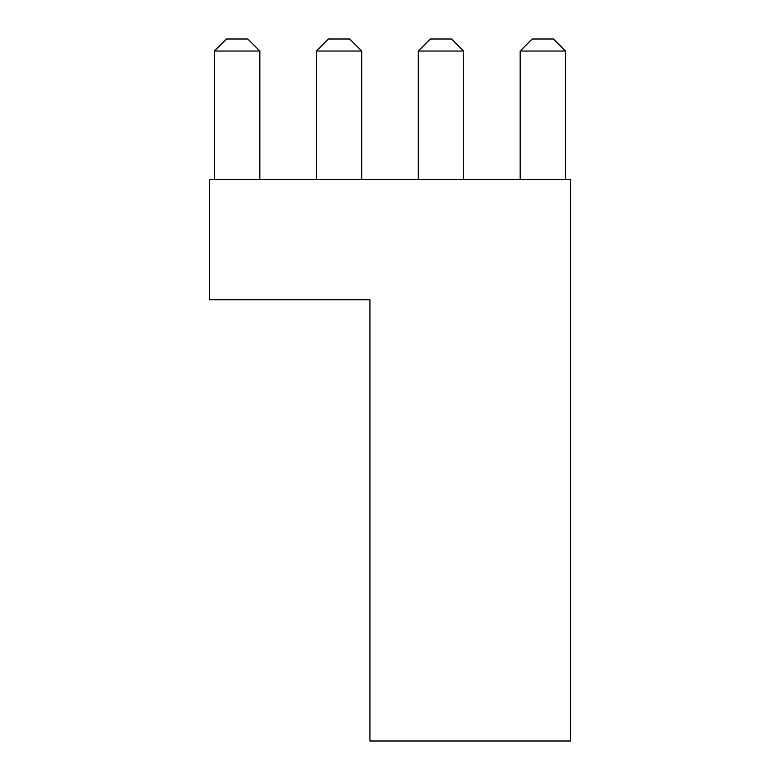 <?xml version="1.0" encoding="UTF-8"?>
<svg xmlns="http://www.w3.org/2000/svg" width="780" height="780" viewBox="0 0 780 780"><rect width="100%" height="100%" fill="white"/><g stroke="black" fill="none" stroke-linecap="round" stroke-linejoin="round"><path stroke-width="1.17" d="M570.511 179.4L209.489 179.4L209.489 299.744L369.944 299.744L369.944 741L570.511 741L570.511 179.4M214.5 51.032L226.531 39L247.796 39L259.828 51.032L214.5 51.032L214.5 179.4M361.715 51.032L316.387 51.032L328.429 39L349.684 39L361.715 51.032L361.715 179.4M463.613 51.032L418.285 51.032L430.316 39L451.571 39L463.613 51.032L463.613 179.4M259.828 51.032L259.828 179.4M418.285 51.032L418.285 179.4M565.5 51.032L520.172 51.032L532.204 39L553.468 39L565.5 51.032L565.5 179.4M316.387 51.032L316.387 179.4M520.172 51.032L520.172 179.4"/></g></svg>
